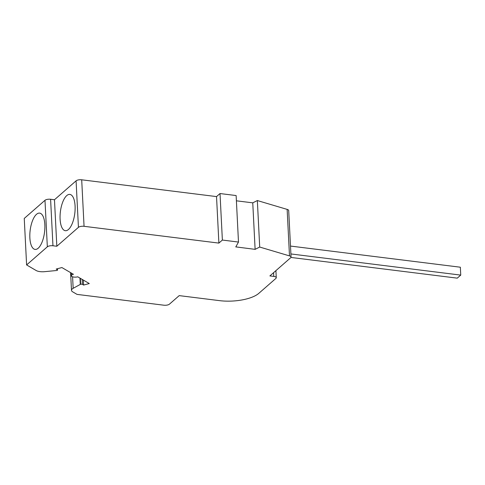 <?xml version="1.0" encoding="UTF-8"?>
<svg xmlns="http://www.w3.org/2000/svg" width="485" height="485" viewBox="0 0 485 485"><rect width="100%" height="100%" fill="white"/><g stroke="black" fill="none" stroke-linecap="round" stroke-linejoin="round"><path stroke-width="0.73" d="M235.783 246.889L255.116 249.351L259.705 247.047L289.49 255.898A4.256 1.588 -2.9 0 1 291.055 257.032A4.256 1.588 -2.9 0 1 290.679 257.729L269.884 275.916L273.758 276.401A4.256 1.588 -2.9 0 1 276.268 277.711A4.256 1.588 -2.9 0 1 275.892 278.408L258.814 293.346A29.773 11.106 -2.9 0 1 219.493 300.639L179.201 295.62L169.441 304.156A4.256 1.588 -2.9 0 1 163.827 305.198L77.036 294.389L72.689 291.849A8.506 3.171 -2.9 0 1 71.495 290.339A8.506 3.171 -2.9 0 1 73.168 288.308L72.58 276.802M290.939 257.438L457.264 278.147L460.75 275.104L460.35 267.217L290.497 246.065M26.608 264.943L47.336 246.81L44.984 200.305L24.25 218.438L26.608 264.943L36.163 270.521A8.506 3.171 -2.9 0 0 39.976 271.624A8.506 3.171 -2.9 0 0 44.669 271.667L56.484 270.521A1.273 0.473 -2.9 0 0 57.576 269.993A1.273 0.473 -2.9 0 0 57.4 269.763L56.199 269.066L61.898 267.55L73.417 274.28A4.256 1.588 -2.9 0 0 71.344 275.765A4.256 1.588 -2.9 0 0 73.853 277.074A4.256 1.588 -2.9 0 0 77.77 276.82L89.288 283.549L83.596 285.065L82.401 284.368A1.273 0.473 -2.9 0 0 81.832 284.198A1.273 0.473 -2.9 0 0 80.655 284.277A1.291 0.479 -2.9 0 0 80.286 284.416L73.168 288.308M83.596 285.065L83.347 280.075M44.844 224.707A18.291 7.251 -82.9 0 0 39.612 213.115A18.291 7.251 -82.9 0 0 29.858 237.814A18.291 7.251 -82.9 0 0 35.09 249.411A18.291 7.251 -82.9 0 0 44.844 224.707M290.897 253.946L460.75 275.104M47.336 246.81A4.256 1.588 -2.9 0 1 52.956 245.768L56.83 246.253L54.472 199.747L76.084 180.844A4.256 1.588 -2.9 0 1 81.698 179.802L216.528 196.595L218.887 243.1L222.373 240.051L238.487 242.057L235.783 246.944M44.984 200.305A4.256 1.588 -2.9 0 1 50.598 199.262L54.472 199.747M56.83 246.253L78.437 227.35A4.256 1.588 -2.9 0 1 84.057 226.307L218.887 243.1M255.116 249.351L252.758 202.845L236.401 200.808M259.705 247.047L257.347 200.547L252.758 202.845M289.49 255.898L287.138 209.393A4.256 1.588 -2.9 0 1 288.696 210.526L291.055 257.032M257.347 200.547L287.138 209.393M238.487 242.057L236.134 195.552L220.014 193.545L222.373 240.051M220.014 193.545L216.528 196.595M75.084 206.004A18.291 7.251 -82.9 0 0 69.846 194.406A18.291 7.251 -82.9 0 0 60.098 219.111A18.291 7.251 -82.9 0 0 65.329 230.702A18.291 7.251 -82.9 0 0 75.084 206.004M80.286 284.416L79.964 278.099M80.655 284.277L80.352 278.329M82.401 284.368L82.147 279.378M57.4 269.763L57.345 268.763M52.956 245.768L50.598 199.262M84.057 226.307L81.698 179.802M78.437 227.35L76.084 180.844M273.758 276.401L273.576 272.691M71.495 290.339L70.598 272.631M71.344 275.765L71.204 272.988M57.576 269.993L57.515 268.72M276.268 277.711L275.91 270.654"/></g></svg>

